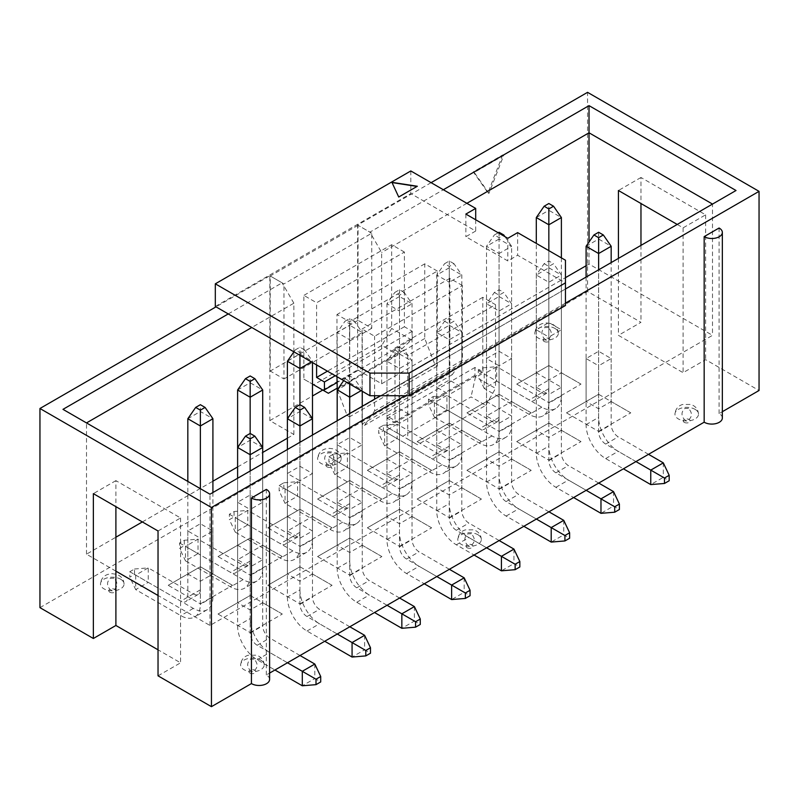 <?xml version="1.0" encoding="UTF-8"?>
<svg xmlns="http://www.w3.org/2000/svg" width="799" height="799" viewBox="0 0 799 799"><rect width="100%" height="100%" fill="white"/><g stroke="black" fill="none" stroke-linecap="round" stroke-linejoin="round"><path stroke-width="0.6" stroke-dasharray="4 3" d="M120.599 579.195A11.775 6.801 180 0 1 124.055 583.999A11.775 6.801 180 0 1 116.784 590.281A11.775 6.801 180 0 1 103.94 588.813A11.775 6.801 180 0 1 100.494 583.999A11.775 6.801 180 0 1 107.765 577.717A11.775 6.801 180 0 1 120.599 579.195M260.734 660.104A11.775 6.801 180 0 1 264.189 664.908A11.775 6.801 180 0 1 256.918 671.19A11.775 6.801 180 0 1 244.075 669.722A11.775 6.801 180 0 1 240.629 664.908A11.775 6.801 180 0 1 247.9 658.626A11.775 6.801 180 0 1 260.734 660.104M337.757 453.812A11.775 6.801 180 0 1 341.213 458.626A11.775 6.801 180 0 1 333.942 464.908A11.775 6.801 180 0 1 321.098 463.43A11.775 6.801 180 0 1 317.652 458.626A11.775 6.801 180 0 1 324.923 452.344A11.775 6.801 180 0 1 337.757 453.812M477.902 534.721A11.775 6.801 180 0 1 481.348 539.535A11.775 6.801 180 0 1 474.077 545.817A11.775 6.801 180 0 1 461.243 544.339A11.775 6.801 180 0 1 457.787 539.535A11.775 6.801 180 0 1 465.058 533.253A11.775 6.801 180 0 1 477.902 534.721M554.925 328.439A11.775 6.801 180 0 1 558.371 333.253A11.775 6.801 180 0 1 551.1 339.535A11.775 6.801 180 0 1 538.266 338.057A11.775 6.801 180 0 1 534.811 333.253A11.775 6.801 180 0 1 542.082 326.961A11.775 6.801 180 0 1 554.925 328.439M695.06 409.348A11.775 6.801 180 0 1 698.506 414.152A11.775 6.801 180 0 1 691.235 420.434A11.775 6.801 180 0 1 678.401 418.966A11.775 6.801 180 0 1 674.945 414.152A11.775 6.801 180 0 1 682.216 407.87A11.775 6.801 180 0 1 695.06 409.348M200.369 603.864L232.509 585.307L200.369 566.751L168.229 585.307L200.369 603.864L200.369 538.226L187.825 530.985L200.369 523.745L212.914 530.985L200.369 538.226M299.935 546.376L332.074 527.819L299.935 509.263L267.795 527.819L299.935 546.376L299.935 523.745L312.479 530.985L299.935 538.226L287.39 530.985L299.935 523.745L299.935 480.748L287.39 473.507L299.935 466.266L312.479 473.507L299.935 480.748M399.5 488.898L431.64 470.341L399.5 451.775L367.36 470.341L399.5 488.898L399.5 466.266L412.044 473.507L399.5 480.748L386.956 473.507L399.5 466.266L399.5 423.26L386.956 416.019L399.5 408.778L412.044 416.019L399.5 423.26M499.065 431.41L531.205 412.853L499.065 394.297L466.926 412.853L499.065 431.41L499.065 408.778L511.61 416.019L499.065 423.26L486.521 416.019L499.065 408.778L499.065 365.782L486.521 358.541L499.065 351.3L511.61 358.541L499.065 365.782M269.603 679.39A10.537 6.082 0 0 0 266.327 674.975L269.603 673.088M158.032 675.824L180.574 662.81L158.032 649.807M39.95 607.649L587.555 291.495L640.968 322.327L618.426 335.34L683.105 372.684L705.637 359.67L759.05 390.501M722.346 417.997A10.537 6.082 0 0 0 719.07 413.592L722.346 411.695M299.935 603.864L332.074 585.307L299.935 566.751L267.795 585.307L299.935 603.864L299.935 538.226M399.5 546.376L431.64 527.819L399.5 509.263L367.36 527.819L399.5 546.376L399.5 480.748M499.065 488.898L531.205 470.341L499.065 451.775L466.926 470.341L499.065 488.898L499.065 423.26M598.631 431.41L630.771 412.853L598.631 394.297L566.491 412.853L598.631 431.41L598.631 365.782L586.086 358.541L598.631 351.3L611.175 358.541L598.631 365.782M548.843 460.154L580.993 441.597L548.843 423.041L516.703 441.597L548.843 460.154L548.843 394.526L536.299 387.275L548.843 380.034L561.387 387.275L548.843 394.526M449.278 517.632L481.427 499.075L449.278 480.519L417.138 499.075L449.278 517.632L449.278 452.004L436.743 444.763L449.278 437.522L461.822 444.763L449.278 452.004M349.722 575.12L381.862 556.563L349.722 538.007L317.573 556.563L349.722 575.12L349.722 509.492L337.178 502.241L349.722 495L362.257 502.241L349.722 509.492M250.157 632.598L282.297 614.041L250.157 595.485L218.007 614.041L250.157 632.598L250.157 566.97L237.613 559.729L250.157 552.489L262.701 559.729L250.157 566.97M548.843 402.666L580.993 384.109L548.843 365.552L516.703 384.109L548.843 402.666L548.843 337.038L536.299 329.797L548.843 322.556L561.387 329.797L548.843 337.038M449.278 460.154L481.427 441.597L449.278 423.041L417.138 441.597L449.278 460.154L449.278 394.526L436.743 387.275L449.278 380.034L461.822 387.275L449.278 394.526M349.722 517.632L381.862 499.075L349.722 480.519L317.573 499.075L349.722 517.632L349.722 452.004L337.178 444.763L349.722 437.522L362.257 444.763L349.722 452.004M250.157 575.12L282.297 556.563L250.157 538.007L218.007 556.563L250.157 575.12L250.157 509.492L237.613 502.241L250.157 495L262.701 502.241L250.157 509.492M266.327 674.975L266.327 489.397M565.462 303.121L405.033 395.735M431.1 182.661L357.652 225.068L369.907 232.139L443.355 189.733M565.462 288.978L380.534 395.735M228.254 313.927L282.097 282.836L269.852 275.765L216 306.856M719.07 413.592L719.07 228.015M677.222 224.449L683.105 227.845L705.637 214.831L640.968 177.488L640.968 203.515M640.968 245.383L640.968 322.327M587.555 291.495L587.555 92.334M705.637 214.831L705.637 359.67M502.691 154.916L487.989 192.799L473.288 171.885L502.691 154.916L503.67 155.475L488.968 193.368L487.989 192.799M287.39 438.202L293.862 434.466L269.852 420.604L269.852 275.765M269.852 420.604L312.479 395.994M322.766 390.052L357.652 369.907L357.652 225.068M586.086 265.747L589.023 264.05L712.498 335.34L209.977 625.477L158.032 595.485M357.652 369.907L381.662 383.77L565.462 277.662M115.895 571.155L86.502 554.186L115.895 537.208M142.362 521.937L212.914 481.198M237.613 466.946L262.701 452.454M158.032 530.985L180.574 517.972L115.895 480.628L115.895 506.656M86.502 554.186L86.502 422.921L209.977 494.211L712.498 204.075L712.498 335.34M209.977 625.477L209.977 494.211M180.574 517.972L180.574 662.81M589.023 264.05L589.023 242.047M618.426 258.397L618.426 335.34M683.105 227.845L683.105 372.684M293.862 434.466L293.862 351.92M293.862 351.8L293.862 303.201L251.775 327.5M86.502 422.921L62.981 409.348M293.862 303.201L282.097 282.836M381.662 383.77L381.662 252.514L369.907 232.139M466.876 203.316L381.662 252.514M640.968 177.488L618.426 190.502M736.019 190.502L712.498 204.075M598.631 394.297L611.175 401.537L598.631 408.778L586.086 401.537L598.631 394.297L598.631 351.3M630.771 412.853L611.175 401.537L611.175 358.541M566.491 412.853L586.086 401.537L586.086 358.541M548.843 423.041L561.387 430.281L548.843 437.522L536.299 430.281L548.843 423.041L548.843 380.034L536.299 372.793L536.299 329.797M580.993 441.597L561.387 430.281L561.387 387.275M516.703 441.597L536.299 430.281L536.299 387.275M499.065 451.775L511.61 459.026L499.065 466.266L486.521 459.026L499.065 451.775L499.065 408.778L486.521 401.537L486.521 358.541M531.205 470.341L511.61 459.026L511.61 416.019M466.926 470.341L486.521 459.026L486.521 416.019M449.278 480.519L461.822 487.76L449.278 495L436.743 487.76L449.278 480.519L449.278 437.522L436.743 430.281L436.743 387.275M481.427 499.075L461.822 487.76L461.822 444.763M417.138 499.075L436.743 487.76L436.743 444.763M399.5 509.263L412.044 516.504L399.5 523.745L386.956 516.504L399.5 509.263L399.5 466.266L386.956 459.026L386.956 416.019M431.64 527.819L412.044 516.504L412.044 473.507M367.36 527.819L386.956 516.504L386.956 473.507M349.722 538.007L362.257 545.248L349.722 552.489L337.178 545.248L349.722 538.007L349.722 495L337.178 487.76L337.178 444.763M381.862 556.563L362.257 545.248L362.257 502.241M317.573 556.563L337.178 545.248L337.178 502.241M299.935 566.751L312.479 573.992L299.935 581.233L287.39 573.992L299.935 566.741L299.935 523.745L287.39 516.504L287.39 473.507M332.074 585.307L312.479 573.992L312.479 530.985M267.795 585.307L287.39 573.992L287.39 530.985M250.157 595.485L262.701 602.726L250.157 609.967L237.613 602.726L250.157 595.485L250.157 552.489L237.613 545.248L237.613 502.241M282.297 614.041L262.701 602.726L262.701 559.729M218.007 614.041L237.613 602.726L237.613 559.729M115.895 480.628L93.363 493.642M516.703 384.109L548.843 365.552L548.843 322.556M548.843 365.552L561.387 372.793L561.387 329.797M580.993 384.109L561.387 372.793L548.843 380.034M466.926 412.853L499.065 394.297L499.065 351.3M499.065 394.297L511.61 401.537L511.61 358.541M531.205 412.853L511.61 401.537L499.065 408.778M417.138 441.597L449.278 423.041L449.278 380.034M449.278 423.041L461.822 430.281L461.822 387.275M481.427 441.597L461.822 430.281L449.278 437.522M367.36 470.341L399.5 451.775L399.5 408.778M399.5 451.775L412.044 459.026L412.044 416.019M431.64 470.341L412.044 459.026L399.5 466.266M317.573 499.075L349.722 480.519L349.722 437.522M349.722 480.519L362.257 487.76L362.257 444.763M381.862 499.075L362.257 487.76L349.722 495M267.795 527.819L299.935 509.263L299.935 466.266M299.935 509.263L312.479 516.504L312.479 473.507M332.074 527.819L312.479 516.504L299.935 523.745M218.007 556.563L250.157 538.007L250.157 495M250.157 538.007L262.701 545.248L262.701 502.241M282.297 556.563L262.701 545.248L250.157 552.489M168.229 585.307L200.369 566.741L212.914 573.992L200.369 581.233L187.825 573.992L187.825 530.985M200.369 566.751L200.369 523.745M232.509 585.307L212.914 573.992L212.914 530.985M684.274 422.361A3.466 1.998 0 0 0 690.076 421.463A3.466 1.998 0 0 0 685.832 419.016A3.466 1.998 0 0 0 684.274 422.361M544.139 341.453A3.466 1.998 0 0 0 549.942 340.554A3.466 1.998 0 0 0 545.697 338.107A3.466 1.998 0 0 0 544.139 341.453M467.115 547.734A3.466 1.998 0 0 0 472.918 546.836A3.466 1.998 0 0 0 468.673 544.389A3.466 1.998 0 0 0 467.115 547.734M326.981 466.826A3.466 1.998 0 0 0 332.784 465.937A3.466 1.998 0 0 0 328.539 463.48A3.466 1.998 0 0 0 326.981 466.826M249.957 673.108A3.466 1.998 0 0 0 255.75 672.219A3.466 1.998 0 0 0 251.505 669.762A3.466 1.998 0 0 0 249.957 673.108M109.823 592.209A3.466 1.998 0 0 0 115.615 591.31A3.466 1.998 0 0 0 111.371 588.863A3.466 1.998 0 0 0 109.823 592.209M488.968 193.368L474.276 172.454L503.67 155.475M474.276 172.454L473.288 171.885M586.086 277.063L586.086 424.619A27.715 16 -120 0 0 605.682 458.566L623.42 468.813M586.086 246.282L598.631 239.041L598.631 417.378A27.715 16 -120 0 0 618.226 451.325L663.31 477.353L650.766 484.594M635.964 461.572L605.682 444.084A9.978 5.763 60 0 1 598.631 431.859L598.631 269.822M648.508 454.321L618.226 436.843A9.978 5.763 60 0 1 611.175 424.619L611.175 262.581M663.31 462.871L663.31 477.353L669.182 480.748M598.631 232.259L598.631 239.041L611.175 246.282M561.387 257.887L561.387 395.885A27.715 16 60 0 1 555.655 408.569A27.715 16 60 0 1 541.792 407.2L496.708 381.173L496.708 366.691L541.792 392.709A9.978 5.763 -120 0 0 546.776 393.208A9.978 5.763 -120 0 0 548.843 388.644L548.843 210.307L561.387 217.548M548.843 250.646L548.843 403.125A27.715 16 60 0 1 543.11 415.81A27.715 16 60 0 1 529.248 414.441L484.174 388.414L496.708 381.173L482.996 373.253L478.291 375.969L478.291 370.536L482.996 367.82L482.996 373.253M482.996 367.82L496.708 366.691L484.174 373.932L529.248 399.949A9.978 5.763 -120 0 0 534.241 400.449A9.978 5.763 -120 0 0 536.299 395.885L536.299 243.395M536.299 217.548L548.843 210.307L548.843 203.515M478.291 370.536L484.174 373.932L484.174 388.414L478.291 375.969M498.196 232.759L494.361 234.966L499.065 237.683L502.901 235.475M504.928 236.634L511.61 246.282L511.61 424.619A27.715 16 60 0 1 505.867 437.313A27.715 16 60 0 1 492.004 435.934L446.931 409.917L446.931 395.425L492.004 421.453A9.978 5.763 -120 0 0 496.998 421.952A9.978 5.763 -120 0 0 499.065 417.378L499.065 239.041L511.61 246.282L499.065 253.533L499.065 431.859A27.715 16 60 0 1 493.323 444.554A27.715 16 60 0 1 479.47 443.175L434.386 417.158L446.931 409.917L433.208 401.987L428.504 404.703L428.504 399.28L433.208 396.564L433.208 401.987M433.208 396.564L446.931 395.425L434.386 402.666L479.47 428.693A9.978 5.763 -120 0 0 484.454 429.193A9.978 5.763 -120 0 0 486.521 424.619L486.521 246.282L499.065 239.041L499.065 232.259M428.504 399.28L434.386 402.666L434.386 417.158L428.504 404.703M499.065 237.683L499.065 253.533L486.521 246.282L494.361 234.966M453.982 263.71L449.278 260.993L444.574 263.71L449.278 266.427L453.982 263.71L461.822 275.026L461.822 453.363A27.715 16 60 0 1 456.089 466.057A27.715 16 60 0 1 442.227 464.678L397.153 438.651L397.153 424.169L442.227 450.197A9.978 5.763 -120 0 0 447.22 450.686A9.978 5.763 -120 0 0 449.278 446.122L449.278 267.785L461.822 275.026L449.278 282.267L449.278 460.604A27.715 16 60 0 1 443.545 473.298A27.715 16 60 0 1 429.682 471.919L384.609 445.892L397.153 438.651L383.43 430.731L378.726 433.448L378.726 428.014L383.43 425.298L383.43 430.731M383.43 425.298L397.153 424.169L384.609 431.41L429.682 457.437A9.978 5.763 -120 0 0 434.676 457.927A9.978 5.763 -120 0 0 436.743 453.363L436.743 275.026L449.278 267.785L449.278 260.993M378.726 428.014L384.609 431.41L384.609 445.892L378.726 433.448M449.278 266.427L449.278 282.267L436.743 275.026L444.574 263.71M544.139 263.71L548.843 266.427L553.547 263.71L548.843 260.993L544.139 263.71L536.299 275.026L536.299 453.363A27.715 16 -120 0 0 555.904 487.31L573.642 497.547M598.731 483.065L568.449 465.587A9.978 5.763 60 0 1 561.387 453.363L561.387 275.026L548.843 282.267L536.299 275.026L548.843 267.785L548.843 446.122A27.715 16 -120 0 0 568.449 480.069L613.522 506.097L600.978 513.338M586.186 490.306L555.904 472.828A9.978 5.763 60 0 1 548.843 460.604L548.843 266.427M613.522 491.615L613.522 506.097L619.405 509.492M548.843 260.993L548.843 267.785L561.387 275.026L553.547 263.71M494.361 292.454L499.065 295.171L503.769 292.454L499.065 289.737L494.361 292.454L486.521 303.77L486.521 482.107A27.715 16 -120 0 0 506.117 516.054L523.854 526.291M548.943 511.809L518.661 494.321A9.978 5.763 60 0 1 511.61 482.107L511.61 303.77L499.065 311.011L486.521 303.77L499.065 296.529L499.065 474.866A27.715 16 -120 0 0 518.661 508.813L563.744 534.841L551.2 542.082M536.399 519.05L506.117 501.572A9.978 5.763 60 0 1 499.065 489.348L499.065 295.171M563.744 520.349L563.744 534.841L569.627 538.226M499.065 289.737L499.065 296.529L511.61 303.77L503.769 292.454M404.204 292.454L399.5 289.737L394.796 292.454L399.5 295.171L404.204 292.454L412.044 303.77L412.044 482.107A27.715 16 60 0 1 406.301 494.791A27.715 16 60 0 1 392.449 493.422L347.365 467.395L347.365 452.913L392.449 478.941A9.978 5.763 -120 0 0 397.433 479.43A9.978 5.763 -120 0 0 399.5 474.866L399.5 296.529L412.044 303.77L399.5 311.011L399.5 489.348A27.715 16 60 0 1 393.757 502.032A27.715 16 60 0 1 379.905 500.663L334.821 474.636L347.365 467.395L333.642 459.475L328.938 462.192L328.938 456.758L333.642 454.042L333.642 459.475M333.642 454.042L347.365 452.913L334.821 460.154L379.905 486.182A9.978 5.763 -120 0 0 384.888 486.671A9.978 5.763 -120 0 0 386.956 482.107L386.956 303.77L399.5 296.529L399.5 289.737M328.938 456.758L334.821 460.154L334.821 474.636L328.938 462.192M399.5 295.171L399.5 311.011L386.956 303.77L394.796 292.454M444.574 321.198L449.278 323.915L453.982 321.198L449.278 318.481L444.574 321.198L436.743 332.514L436.743 510.851A27.715 16 -120 0 0 456.339 544.798L474.077 555.035M499.165 540.553L468.883 523.065A9.978 5.763 60 0 1 461.822 510.851L461.822 332.514L449.278 339.755L436.743 332.514L449.278 325.273L449.278 503.61A27.715 16 -120 0 0 468.883 537.547L513.957 563.575L501.412 570.816M486.621 547.794L456.339 530.306A9.978 5.763 60 0 1 449.278 518.092L449.278 323.915M513.957 549.093L513.957 563.575L519.839 566.97M449.278 318.481L449.278 325.273L461.822 332.514L453.982 321.198M354.426 321.198L349.722 318.481L345.018 321.198L349.722 323.915L354.426 321.198L362.257 332.514L362.257 510.851A27.715 16 60 0 1 356.524 523.535A27.715 16 60 0 1 342.661 522.166L297.588 496.139L297.588 481.657L342.661 507.675A9.978 5.763 -120 0 0 347.655 508.174A9.978 5.763 -120 0 0 349.722 503.61L349.722 325.273L362.257 332.514L349.722 339.755L349.722 518.092A27.715 16 60 0 1 343.979 530.776A27.715 16 60 0 1 330.117 529.407L285.043 503.38L297.588 496.139L283.865 488.219L279.161 490.936L279.161 485.502L283.865 482.786L283.865 488.219M283.865 482.786L297.588 481.657L285.043 488.898L330.117 514.926A9.978 5.763 -120 0 0 335.111 515.415A9.978 5.763 -120 0 0 337.178 510.851L337.178 389.992L349.722 382.751L349.722 561.088A27.715 16 -120 0 0 369.318 595.035L414.391 621.063L401.847 628.304M337.178 389.712L337.178 332.514L349.722 325.273L349.722 318.481M279.161 485.502L285.043 488.898L285.043 503.38L279.161 490.936M349.722 323.915L349.722 339.755L337.178 332.514L345.018 321.198M394.796 349.932L399.5 352.649L404.204 349.932L399.5 347.225L394.796 349.932L386.956 361.248L386.956 539.585A27.715 16 -120 0 0 406.551 573.532L424.289 583.779M449.378 569.288L419.095 551.809A9.978 5.763 60 0 1 412.044 539.585L412.044 361.248L399.5 368.499L386.956 361.248L399.5 354.007L399.5 532.344A27.715 16 -120 0 0 419.095 566.291L464.179 592.319L451.635 599.56M436.833 576.538L406.551 559.05A9.978 5.763 60 0 1 399.5 546.826L399.5 352.649M464.179 577.837L464.179 592.319L470.062 595.714M399.5 347.225L399.5 354.007L412.044 361.248L404.204 349.932M304.639 349.932L299.935 347.225L295.231 349.932L299.935 352.649L304.639 349.932L312.479 361.248L312.479 362.556M234.077 511.53L234.077 516.953L229.373 519.67L229.373 514.246L234.077 511.53L247.8 510.391L235.256 517.632L280.339 543.66A9.978 5.763 -120 0 0 285.323 544.159A9.978 5.763 -120 0 0 287.39 539.585L287.39 418.736L299.935 411.495L312.479 418.736L312.479 539.585A27.715 16 60 0 1 306.736 552.279A27.715 16 60 0 1 292.883 550.901L247.8 524.883L247.8 510.391L292.883 536.419A9.978 5.763 -120 0 0 297.867 536.918A9.978 5.763 -120 0 0 299.935 532.344L299.935 354.007L312.479 361.248L311.35 361.907M287.39 449.517L287.39 597.073L299.935 589.832L299.935 404.703L299.935 546.826A27.715 16 60 0 1 294.192 559.52A27.715 16 60 0 1 280.339 558.141L235.256 532.124L247.8 524.883L234.077 516.953M287.39 361.248L299.935 354.007L299.935 347.225M229.373 514.246L235.256 517.632L235.256 532.124L229.373 519.67M299.935 352.649L299.935 355.315M295.231 349.932L293.912 351.84M184.299 540.264L184.299 545.697L179.595 548.414L179.595 542.98L184.299 540.264L198.022 539.135L185.478 546.376L230.551 572.404A9.978 5.763 -120 0 0 235.545 572.893A9.978 5.763 -120 0 0 237.613 568.329L237.613 447.48L250.157 440.239L262.701 447.48L262.701 568.329A27.715 16 60 0 1 256.958 581.023A27.715 16 60 0 1 243.096 579.645L198.022 553.617L198.022 539.135L243.096 565.163A9.978 5.763 -120 0 0 248.09 565.652A9.978 5.763 -120 0 0 250.157 561.088L250.157 382.751L262.701 389.992M237.613 478.251L237.613 625.817L250.157 618.576L250.157 433.448L250.157 575.57A27.715 16 60 0 1 244.414 588.264A27.715 16 60 0 1 230.551 586.885L185.478 560.858L198.022 553.617L184.299 545.697M237.613 389.992L250.157 382.751L250.157 375.959M179.595 542.98L185.478 546.376L185.478 560.858L179.595 548.414M345.018 378.676L349.722 381.393L354.426 378.676L349.722 375.959L345.018 378.676L343.7 380.574M337.178 420.773L337.178 568.329A27.715 16 -120 0 0 356.773 602.276L374.511 612.513M387.056 605.272L356.773 587.794A9.978 5.763 60 0 1 349.722 575.57L349.722 413.532M399.6 598.032L369.318 580.553A9.978 5.763 60 0 1 362.257 568.329L362.257 406.292M362.257 391.29L362.257 389.992L361.138 390.641M414.391 606.581L414.391 621.063L420.274 624.458M349.722 375.959L349.722 382.751L362.257 389.992L354.426 378.676M349.722 381.393L349.722 384.049M299.935 589.832A27.715 16 -120 0 0 319.53 623.779L364.614 649.807L352.069 657.048M287.39 597.073A27.715 16 -120 0 0 306.996 631.02L324.724 641.257M337.268 634.016L306.996 616.538A9.978 5.763 60 0 1 299.935 604.314L299.935 442.266M349.812 626.776L319.53 609.297A9.978 5.763 60 0 1 312.479 597.073L312.479 435.026M364.614 635.315L364.614 649.807L370.496 653.192M212.914 492.514L212.914 597.073A27.715 16 60 0 1 207.171 609.757A27.715 16 60 0 1 193.318 608.389L148.234 582.361L148.234 567.879L193.318 593.907A9.978 5.763 -120 0 0 198.302 594.396A9.978 5.763 -120 0 0 200.369 589.832L200.369 411.495L212.914 418.736M200.369 488.668L200.369 604.314A27.715 16 60 0 1 194.626 616.998A27.715 16 60 0 1 180.774 615.63L135.69 589.602L148.234 582.361L134.522 574.441L129.818 577.158L129.818 571.724L134.522 569.008L134.522 574.441M134.522 569.008L148.234 567.879L135.69 575.12L180.774 601.148A9.978 5.763 -120 0 0 185.758 601.637A9.978 5.763 -120 0 0 187.825 597.073L187.825 481.427M187.825 418.736L200.369 411.495L200.369 404.703M129.818 571.724L135.69 575.12L135.69 589.602L129.818 577.158M250.157 618.576A27.715 16 -120 0 0 269.752 652.513L314.826 678.541L302.292 685.782M237.613 625.817A27.715 16 -120 0 0 257.208 659.764L274.946 670.001M287.49 662.761L257.208 645.272A9.978 5.763 60 0 1 250.157 633.058L250.157 471.011M300.034 655.52L269.752 638.031A9.978 5.763 60 0 1 262.701 625.817L262.701 463.77M314.826 664.059L314.826 678.541L320.709 681.937M485.742 405.383L495.54 388.414L475.515 376.848L474.956 375.34L474.956 367.48L482.796 372.004L482.796 297.318L495.54 304.679L407.73 355.365L407.73 439.1L417.527 444.763L402.836 436.274L471.04 396.893L485.742 405.383L417.527 444.763M482.796 297.318L394.996 348.014L407.73 355.365M396.564 353.897L412.244 339.136L412.244 331.265L404.404 326.741L404.404 252.055L316.594 302.751L303.86 295.39L303.86 379.135L313.657 384.788L381.862 345.408L396.564 353.897L336.978 388.294M404.404 252.055L391.66 244.704L303.86 295.39M215.311 306.456L410.816 193.588L475.695 231.041L465.857 236.714L507.804 260.933L517.632 255.251L565.462 282.866L565.462 305.498M437.323 271.071L424.778 263.82L424.778 338.506L434.966 364.753L437.323 366.122L437.323 271.071L349.523 321.757L336.978 314.516L336.978 376.699M424.778 263.82L336.978 314.516M371.765 233.218L358.052 225.298L358.052 320.349L371.765 328.269L371.765 233.218L283.965 283.915L270.242 275.985L270.242 371.046L283.965 378.966L283.965 283.915M358.052 225.298L270.242 275.985M462.411 285.553L449.867 278.312L449.867 373.363L452.234 374.721L462.411 360.239L462.411 285.553L374.611 336.249L362.067 328.998L362.067 424.059L364.424 425.418L374.611 410.926L374.611 399.16M449.867 278.312L362.067 328.998M410.816 170.956L410.816 193.588M475.695 219.765L475.695 231.041M465.857 214.082L465.857 236.714M507.804 238.302L507.804 260.933M517.632 232.619L517.632 255.251M565.462 260.234L565.462 282.866M391.66 244.704L391.66 328.439L381.862 345.408M328.359 393.278L313.657 384.788M412.244 339.136L336.978 382.581M412.244 331.265L335.26 375.71M404.404 326.741L327.42 371.185M316.594 364.933L316.594 302.751M411.685 339.994L391.66 328.439M303.86 379.135L312.479 384.109M437.323 366.122L349.523 416.808L349.523 321.757M424.778 338.506L336.978 389.203M337.248 389.892L347.166 415.45L349.523 416.808M434.966 364.753L347.166 415.45M371.765 328.269L283.965 378.966M358.052 320.349L270.242 371.046M449.867 373.363L362.067 424.059M452.234 374.721L364.424 425.418M462.411 360.239L374.611 410.926M374.611 395.735L374.611 336.249M482.796 372.004L394.996 422.701L394.996 348.014M495.54 304.679L495.54 388.414M474.956 375.34L387.155 426.037L387.715 427.545L402.836 436.274M475.515 376.848L471.04 396.893M387.155 426.037L387.155 418.167L394.996 422.701M474.956 367.48L387.155 418.167M387.715 427.545L407.73 439.1M392.019 182.572L398.721 197.233L417.338 186.257M586.086 424.619L598.631 417.378M605.682 458.566L618.226 451.325M605.682 444.084L618.226 436.843M598.631 431.859L611.175 424.619M561.387 395.885L548.843 403.125M541.792 407.2L529.248 414.441M541.792 392.709L529.248 399.949M548.843 388.644L536.299 395.885M511.61 424.619L499.065 431.859M492.004 435.934L479.47 443.175M492.004 421.453L479.47 428.693M499.065 417.378L486.521 424.619M461.822 453.363L449.278 460.604M442.227 464.678L429.682 471.919M442.227 450.197L429.682 457.437M449.278 446.122L436.743 453.363M536.299 453.363L548.843 446.122M555.904 487.31L568.449 480.069M555.904 472.828L568.449 465.587M548.843 460.604L561.387 453.363M486.521 482.107L499.065 474.866M506.117 516.054L518.661 508.813M506.117 501.572L518.661 494.321M499.065 489.348L511.61 482.107M412.044 482.107L399.5 489.348M392.449 493.422L379.905 500.663M392.449 478.941L379.905 486.182M399.5 474.866L386.956 482.107M436.743 510.851L449.278 503.61M456.339 544.798L468.883 537.547M456.339 530.306L468.883 523.065M449.278 518.092L461.822 510.851M362.257 510.851L349.722 518.092M342.661 522.166L330.117 529.407M342.661 507.675L330.117 514.926M349.722 503.61L337.178 510.851M386.956 539.585L399.5 532.344M406.551 573.532L419.095 566.291M406.551 559.05L419.095 551.809M399.5 546.826L412.044 539.585M312.479 539.585L299.935 546.826M292.883 550.901L280.339 558.141M292.883 536.419L280.339 543.66M299.935 532.344L287.39 539.585M262.701 568.329L250.157 575.57M243.096 579.645L230.551 586.885M243.096 565.163L230.551 572.404M250.157 561.088L237.613 568.329M337.178 568.329L349.722 561.088M356.773 602.276L369.318 595.035M356.773 587.794L369.318 580.553M349.722 575.57L362.257 568.329M306.996 631.02L319.53 623.779M306.996 616.538L319.53 609.297M299.935 604.314L312.479 597.073M212.914 597.073L200.369 604.314M193.318 608.389L180.774 615.63M193.318 593.907L180.774 601.148M200.369 589.832L187.825 597.073M257.208 659.764L269.752 652.513M257.208 645.272L269.752 638.031M250.157 633.058L262.701 625.817M688.438 408.369L684.813 408.499C681.197 411.894 681.078 415.58 684.453 419.555C686.041 420.793 687.46 420.863 688.708 419.775C692.403 416.419 692.314 412.614 688.438 408.369M698.506 414.152C698.106 409.258 695.539 406.022 690.805 404.444L682.476 404.504C677.961 405.962 675.445 409.188 674.945 414.152M548.304 327.46L544.678 327.59C541.063 330.986 540.943 334.681 544.309 338.656C545.907 339.885 547.325 339.955 548.573 338.866C552.269 335.51 552.179 331.705 548.304 327.46M558.371 333.253C557.972 328.359 555.405 325.113 550.671 323.535L546.486 322.936L542.341 323.595C537.827 325.063 535.31 328.279 534.811 333.253M471.28 533.742L467.645 533.872C464.039 537.268 463.919 540.963 467.285 544.938C468.883 546.166 470.301 546.236 471.55 545.148C475.245 541.792 475.145 537.987 471.28 533.742M481.348 539.535C480.948 534.641 478.381 531.395 473.637 529.817L465.308 529.877C460.793 531.345 458.286 534.561 457.787 539.535M331.136 452.843L327.51 452.963C323.905 456.369 323.785 460.054 327.151 464.029C328.749 465.258 330.167 465.328 331.415 464.239C335.101 460.883 335.011 457.088 331.136 452.843M341.213 458.626C340.813 453.732 338.247 450.496 333.503 448.908L329.318 448.309L325.173 448.968C320.659 450.436 318.152 453.652 317.652 458.626M254.112 659.125L250.487 659.245C246.881 662.651 246.761 666.336 250.127 670.311C251.725 671.54 253.143 671.609 254.392 670.521C258.077 667.165 257.987 663.37 254.112 659.125M264.189 664.908C263.79 660.014 261.223 656.778 256.479 655.2L248.149 655.25C243.635 656.718 241.128 659.934 240.629 664.908M113.977 578.216L110.352 578.346C106.746 581.742 106.627 585.427 109.992 589.402C111.59 590.641 113.009 590.711 114.257 589.622C117.942 586.266 117.853 582.461 113.977 578.216M124.055 583.999C123.655 579.105 121.088 575.869 116.344 574.291L112.16 573.682L108.015 574.341C103.5 575.809 100.994 579.035 100.494 583.999M555.655 408.569L543.11 415.81M546.776 393.208L534.241 400.449M505.867 437.313L493.323 444.554M496.998 421.952L484.454 429.193M456.089 466.057L443.545 473.298M447.22 450.686L434.676 457.927M406.301 494.791L393.757 502.032M397.433 479.43L384.888 486.671M356.524 523.535L343.979 530.776M347.655 508.174L335.111 515.415M306.736 552.279L294.192 559.52M297.867 536.918L285.323 544.159M256.958 581.023L244.414 588.264M248.09 565.652L235.545 572.893M207.171 609.757L194.626 616.998M198.302 594.396L185.758 601.637"/><path stroke-width="1.2" d="M269.603 673.088L704.169 422.192A10.537 6.082 0 0 0 715.714 423.65A10.537 6.082 0 0 0 722.346 417.997L722.346 232.419A10.537 6.082 180 0 1 715.714 238.072A10.537 6.082 180 0 1 704.169 236.614L719.07 228.015A10.537 6.082 180 0 1 722.346 232.419M158.032 649.807L115.895 625.477L93.363 638.491L93.363 493.642L158.032 530.985L158.032 675.824L211.445 706.666L251.425 683.574A10.537 6.082 0 0 0 262.971 685.043A10.537 6.082 0 0 0 269.603 679.39L269.603 493.812A10.537 6.082 180 0 1 262.971 499.465A10.537 6.082 180 0 1 251.425 497.997L266.327 489.397A10.537 6.082 180 0 1 269.603 493.812M216 306.856L39.95 408.499L39.95 607.649L93.363 638.491M722.346 411.695L759.05 390.501L759.05 191.351L565.462 303.121M251.425 683.574L251.425 497.997M39.95 408.499L211.445 507.505L211.445 706.666M405.033 395.735L211.445 507.505M431.1 182.661L587.555 92.334L759.05 191.351M443.355 189.733L589.023 105.638L736.019 190.502L565.462 288.978M380.534 395.735L209.977 494.211L62.981 409.348L228.254 313.927M704.169 422.192L704.169 236.614M640.968 203.515L640.968 245.383M312.479 395.994L322.766 390.052M565.462 277.662L586.086 265.747M115.895 537.208L142.362 521.937M212.914 481.198L237.613 466.946M262.701 452.454L287.39 438.202M158.032 595.485L115.895 571.155L115.895 625.477M115.895 506.656L115.895 571.155M712.498 204.075L589.023 132.794L466.876 203.316M589.023 242.047L589.023 105.638M677.222 224.449L618.426 190.502L618.426 258.397M251.775 327.5L86.502 422.921M593.927 234.966L598.631 237.683L603.335 234.966L598.631 232.259L593.927 234.966L586.086 246.282L586.086 277.063M623.42 468.813L650.766 484.594L650.766 470.112L635.964 461.572M664.478 483.465L669.182 480.748L669.182 475.315L664.478 478.032L664.478 483.465L650.766 484.594M664.478 478.032L650.766 470.112L663.31 462.871L648.508 454.321M611.175 262.581L611.175 246.282L598.631 253.533L586.086 246.282M598.631 269.822L598.631 237.683M669.182 475.315L663.31 462.871M603.335 234.966L611.175 246.282M553.547 206.232L548.843 203.515L544.139 206.232L548.843 208.948L553.547 206.232L561.387 217.548L561.387 257.887M561.387 217.548L548.843 224.789L548.843 250.646M536.299 243.395L536.299 217.548L548.843 224.789L548.843 208.948M544.139 206.232L536.299 217.548M502.901 235.475L503.769 234.966L499.065 232.259L498.196 232.759M504.928 236.634L503.769 234.966M573.642 497.547L600.978 513.338L600.978 498.856L586.186 490.306M614.701 512.209L619.405 509.492L619.405 504.059L614.701 506.776L614.701 512.209L600.978 513.338M614.701 506.776L600.978 498.856L613.522 491.615L598.731 483.065M619.405 504.059L613.522 491.615M523.854 526.291L551.2 542.082L551.2 527.59L536.399 519.05M564.923 540.943L569.627 538.226L569.627 532.803L564.923 535.52L564.923 540.943L551.2 542.082M564.923 535.52L551.2 527.59L563.744 520.349L548.943 511.809M569.627 532.803L563.744 520.349M474.077 555.035L501.412 570.816L501.412 556.334L486.621 547.794M515.135 569.687L519.839 566.97L519.839 561.537L515.135 564.254L515.135 569.687L501.412 570.816M515.135 564.254L501.412 556.334L513.957 549.093L499.165 540.553M519.839 561.537L513.957 549.093M361.138 390.641L349.722 397.233L337.178 389.712M424.289 583.779L451.635 599.56L451.635 585.078L436.833 576.538M465.358 598.431L470.062 595.714L470.062 590.281L465.358 592.998L465.358 598.431L451.635 599.56M465.358 592.998L451.635 585.078L464.179 577.837L449.378 569.288M470.062 590.281L464.179 577.837M312.479 362.556L312.479 418.736L299.935 425.977L287.39 418.736L287.39 361.248L299.935 368.499L299.935 404.703L295.231 407.42L299.935 410.137L304.639 407.42L299.935 404.703M311.35 361.907L299.935 368.499L299.935 355.315M293.912 351.84L287.39 361.248M254.861 378.676L250.157 375.959L245.453 378.676L250.157 381.393L254.861 378.676L262.701 389.992L262.701 447.48L250.157 454.721L237.613 447.48L237.613 389.992L250.157 397.233L250.157 433.448L245.453 436.164L250.157 438.881L254.861 436.164L250.157 433.448M262.701 389.992L250.157 397.233L250.157 381.393M245.453 378.676L237.613 389.992M343.7 380.574L337.178 389.992L337.178 420.773M374.511 612.513L401.847 628.304L401.847 613.822L387.056 605.272M415.57 627.175L420.274 624.458L420.274 619.025L415.57 621.742L415.57 627.175L401.847 628.304M415.57 621.742L401.847 613.822L414.391 606.581L399.6 598.032M362.257 406.292L362.257 391.29M349.722 413.532L349.722 384.049M420.274 619.025L414.391 606.581M295.231 407.42L287.39 418.736L287.39 449.517M324.724 641.257L352.069 657.048L352.069 642.556L337.268 634.016M365.792 655.909L370.496 653.192L370.496 647.769L365.792 650.486L365.792 655.909L352.069 657.048M365.792 650.486L352.069 642.556L364.614 635.315L349.812 626.776M312.479 435.026L312.479 418.736L304.639 407.42M299.935 442.266L299.935 410.137M370.496 647.769L364.614 635.315M205.073 407.42L200.369 404.703L195.665 407.42L200.369 410.137L205.073 407.42L212.914 418.736L212.914 492.514M212.914 418.736L200.369 425.977L200.369 488.668M187.825 481.427L187.825 418.736L200.369 425.977L200.369 410.137M195.665 407.42L187.825 418.736M245.453 436.164L237.613 447.48L237.613 478.251M274.946 670.001L302.292 685.782L302.292 671.3L287.49 662.761M316.005 684.653L320.709 681.937L320.709 676.503L316.005 679.22L316.005 684.653L302.292 685.782M316.005 679.22L302.292 671.3L314.826 664.059L300.034 655.52M262.701 463.77L262.701 447.48L254.861 436.164M250.157 471.011L250.157 438.881M320.709 676.503L314.826 664.059M475.695 208.409L465.857 214.082L507.804 238.302L517.632 232.619L565.462 260.234L565.462 305.498L409.148 395.735L369.957 395.735L215.311 306.456L215.311 283.825L410.816 170.956L475.695 208.409L475.695 219.765M565.462 282.866L409.148 373.103L369.957 373.103L369.957 395.735M369.957 373.103L215.311 283.825M409.148 373.103L409.148 395.735M417.338 186.257L391.909 182.322L398.721 197.013L417.338 186.257M336.978 388.294L328.359 393.278L323.875 390.691L324.434 389.822L324.434 381.962L316.594 377.438L316.594 364.933M336.978 382.581L324.434 389.822M335.26 375.71L324.434 381.962M327.42 371.185L316.594 377.438M312.479 384.109L323.875 390.691M336.978 376.699L337.248 389.892M374.611 399.16L374.611 395.735M417.028 186.437L392.019 182.572"/></g></svg>
